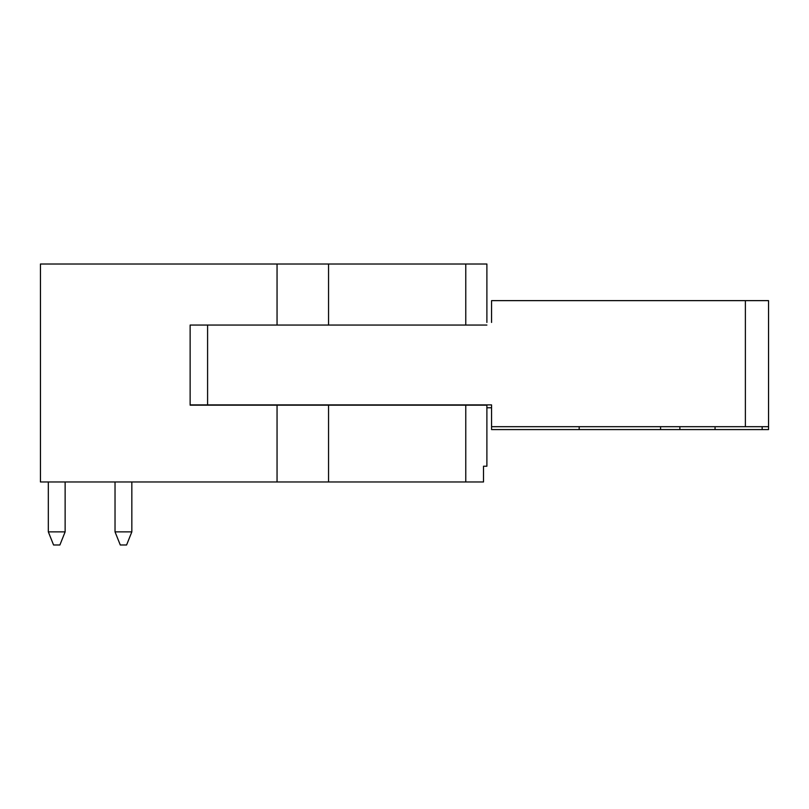 <?xml version="1.0" encoding="UTF-8"?>
<svg xmlns="http://www.w3.org/2000/svg" width="809" height="809" viewBox="0 0 809 809"><rect width="100%" height="100%" fill="white"/><g stroke="black" fill="none" stroke-linecap="round" stroke-linejoin="round"><path stroke-width="1.21" d="M745.382 300.635L745.382 426.687L768.55 426.687L768.55 300.635L491.559 300.635L491.559 322.437L491.559 303.527M745.382 426.687L491.559 426.687L491.559 429.579L579.173 429.579L579.173 426.687M207.589 325.056L207.589 404.894L491.559 404.894L491.559 426.687M207.589 404.894L190.135 404.894M768.55 426.687L768.55 429.579L762.159 429.579L762.159 426.687M579.173 429.579L660.579 429.579L660.579 426.687M660.579 429.579L762.159 429.579M679.873 426.687L679.873 429.579M715.055 426.687L715.055 429.579M491.559 407.787L486.887 407.787M131.837 531.867L126.588 544.993L120.288 544.993L115.03 531.867L131.837 531.867L131.837 481.972M115.03 481.972L115.03 531.867M65.135 531.867L59.886 544.993L53.576 544.993L48.328 531.867L65.135 531.867L65.135 481.972M48.328 481.972L48.328 531.867M277.052 325.056L190.135 325.056L190.135 405.157L486.887 405.157L486.887 466.217L483.509 466.217L483.509 481.972L40.45 481.972L40.45 264.007L277.052 264.007L277.052 325.056L486.887 325.056M486.887 322.437L486.887 264.007L277.052 264.007M465.772 405.157L465.772 481.972M328.555 264.007L328.555 325.056M277.052 405.157L277.052 481.972M328.555 405.157L328.555 481.972M465.772 264.007L465.772 325.056"/></g></svg>
